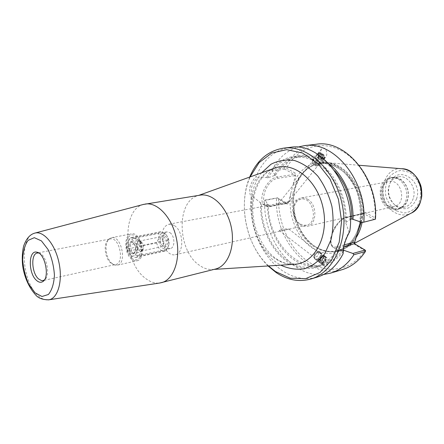 <?xml version="1.0" encoding="UTF-8"?>
<svg xmlns="http://www.w3.org/2000/svg" width="444" height="444" viewBox="0 0 444 444"><rect width="100%" height="100%" fill="white"/><g stroke="black" fill="none" stroke-linecap="round" stroke-linejoin="round"><path stroke-width="0.33" stroke-dasharray="2.22 1.67" d="M323.615 158.286L325.48 157.459C328.033 155.023 326.518 147.919 323.471 148.002L321.645 148.818C319.497 153.202 320.157 156.355 323.615 158.286M319.763 152.581L318.215 153.052C315.817 155.1 322.488 160.911 324.57 158.591C325.352 155.866 323.748 153.863 319.763 152.581M320.08 153.219L318.831 153.596C316.899 155.245 322.266 159.923 323.948 158.058C324.575 155.866 323.288 154.251 320.08 153.219M280.386 203.163L278.349 203.58L279.221 203.718C283.944 204.257 286.935 203.896 288.206 202.631C287.768 201.981 286.058 201.987 283.089 202.642L280.386 203.163M281.002 229.004L288.722 228.932C288.289 229.548 285.342 230.136 279.875 230.686L279.304 230.519C278.743 229.892 279.309 229.387 281.002 229.004M321.722 262.82L321.084 262.587C318.231 261.116 322.1 255.317 324.758 257.065C326.384 259.945 325.374 261.866 321.722 262.82M321.434 263.547L320.646 263.264C317.099 261.433 321.906 254.223 325.213 256.404C328.294 257.964 324.903 264.385 321.434 263.547M325.014 256.599C321.445 255.738 320.829 264.236 324.309 266.073L325.152 266.4C328.699 267.31 329.387 258.835 325.907 256.948L325.014 256.599M200.172 195.144L197.885 195.682C176.002 201.382 177.389 250.721 199.223 265.151C203.774 268.437 208.419 269.869 213.159 269.447L215.468 269.042M268.487 265.939L264.385 261.721C246.442 241.83 239.399 207.814 247.974 182.434L250.066 176.94M143.429 204.451C121.523 209.529 123.388 262.421 145.349 278.26C150.078 281.973 154.856 283.561 159.696 283.022M169.98 232.7C175.019 235.908 175.236 247.907 170.296 248.557C167.549 248.818 165.396 246.942 163.819 242.924L163.137 239.616C162.987 235.303 164.219 232.723 166.839 231.873L169.98 232.7M174.553 225.713C183.844 231.507 184.26 253.53 175.202 254.751C173.182 255.172 171.151 254.645 169.114 253.163C166.567 251.204 164.613 248.301 163.264 244.45L162.016 238.434C161.738 230.519 164.025 225.785 168.887 224.237L171.706 224.353L174.553 225.713M300.377 224.059L303.407 225.252L306.471 225.213C318.775 223.188 313.192 196.215 301.093 199.234C291.769 200.444 291.308 219.136 300.377 224.059M307.52 199.156C317.493 204.246 317.194 224.758 307.226 226.268C304.984 226.745 302.764 226.323 300.566 225.008C290.687 219.636 291.197 199.278 301.371 197.969L304.451 197.985L307.52 199.156M137.235 239.211L139.688 242.252L141.253 249.811C140.909 253.102 139.727 255.039 137.701 255.622L134.465 254.701C129.482 251.237 129.198 238.916 134.121 238.328L137.235 239.211M38.783 253.019L38.917 253.047C46.392 253.996 50.96 276.074 44.478 279.914L44.367 279.992M110.928 263.109C104.801 258.591 103.108 243.512 108.347 239.86L110.301 238.939C119.442 236.458 124.975 263.17 115.595 264.519L113.436 264.452L110.928 263.109M112.199 263.658C105.611 258.802 103.796 242.613 109.435 238.678L111.549 237.684C121.395 235.02 127.334 263.714 117.244 265.173L114.907 265.101L112.199 263.658M131.818 259.352C124.098 253.918 123.66 234.787 131.324 233.888C141.264 231.224 147.081 259.307 136.896 260.806L134.371 260.706L131.818 259.352M131.968 258.508C126.801 253.108 125.225 246.592 127.239 238.966C130.73 233.078 134.815 233.588 139.499 240.515C141.242 243.967 141.997 247.624 141.769 251.482C140.471 259.218 137.207 261.56 131.968 258.508M365.573 250.588L364.979 250.677L354.917 244.661L354.434 243.701M344.189 244.883L337.69 246.603C324.198 251.004 333 220.107 346.159 217.715L362.748 213.953L363.103 213.409L347.275 217.21C336.918 218.831 325.807 242.313 332.972 247.186C334.338 248.313 336.086 248.596 338.217 248.046L343.756 246.57M360.8 222.094L363.536 213.026L363.919 212.326L364.768 212.121L375.113 217.926L375.247 219.358M343.123 250.033L337.151 249.794L338.766 250.743L342.996 251.881M343.04 250.921L343.379 247.219C344.294 242.424 346.176 237.379 349.012 232.079L346.12 223.704L344.999 223.055L350.416 219.281M374.475 219.641L363.586 213.509L364.768 212.121M295.632 174.819L294.872 175.674L294.122 174.398L284.832 169.17L284.92 168.565L286.424 168.159L295.254 173.116L295.632 174.819L293.023 184.904C299.711 165.779 318.77 156.355 336.169 165.595C353.618 174.586 364.985 201.41 360.345 223.587M294.872 175.674L277.889 178.333C264.408 179.853 257.309 209.324 271.012 205.905L287.89 202.692L287.146 203.291L269.186 206.51L266.683 206.294L264.585 205.211C256.837 200.005 266.777 177.927 277.411 176.984L294.122 174.398L295.254 173.116M357.642 232.534C349.445 252.37 329.054 258.741 313.009 248.446C296.886 238.323 287.296 214.197 290.814 193.445L288.256 203.33L287.235 204.168L278.621 199.017L277.511 197.946L286.685 203.219L287.235 204.168M284.832 169.17L272.222 171.012L274.647 174.531L275.613 175.086L267.671 177.983L266.716 177.428L257.098 177.911C251.365 184.193 249.889 190.387 252.669 196.492L260.55 202.775L263.014 204.185L265.501 204.728L268.348 204.384L267.405 203.807L265.09 200.072L277.617 197.796M252.669 196.492L251.176 197.258C248.046 190.459 249.695 183.511 256.127 176.418L257.098 177.911M251.176 197.258C248.385 225.408 261.544 256.943 282.578 270.818C293.784 278.238 305.294 280.347 317.099 277.145M249.7 177.073L248.068 181.491C239.305 207.453 246.498 242.202 264.852 262.548L268.098 265.962M290.232 147.353C274.608 149.9 263.242 159.59 256.127 176.418M338.245 250.466C326.756 269.541 305.167 273.632 288.062 262.226C270.901 250.86 259.679 226.151 260.55 202.775M277.511 197.946L264.685 200.455L265.09 200.072M342.141 269.68C309.235 280.269 274.226 239.277 276.562 198.296M323.648 274.481C292.363 278.149 262.854 238.789 264.685 200.455M278.621 199.017C278.111 224.092 290.404 250.1 309.152 262.26C327.833 274.436 351.593 270.59 364.979 250.677M375.113 217.926C376.568 189.949 361.216 160.628 340.47 150.2C319.724 139.621 297.275 148.179 286.424 168.159M272.222 171.012L272.244 169.641L284.204 167.91L284.92 168.565M284.204 167.91C291.647 154.257 302.309 146.376 316.184 144.267M272.244 169.641C278.21 158.375 286.558 150.893 297.297 147.197M349.012 232.079L349.755 231.507M290.814 193.445L293.023 184.904M357.237 233.888C352.63 242.702 346.276 248.257 338.173 250.549C331.524 252.248 324.914 251.487 318.337 248.268L315.368 246.609C292.824 233.444 285.731 192.396 302.836 173.365C307.587 167.799 313.353 164.48 320.13 163.398C343.151 158.519 367.871 192.602 361.144 222.205M315.812 246.903C293.018 233.594 285.853 192.13 303.147 172.888C307.958 167.249 313.803 163.886 320.668 162.798C344.028 157.853 369.064 192.552 362.071 222.505C368.37 195.11 347.868 162.382 325.718 162.554L320.668 162.798C305.522 165.029 294.35 180.819 293.451 199.539C292.513 218.265 301.72 238.078 315.812 246.903C323.337 251.526 331.035 252.852 338.905 250.888C332.168 252.614 325.469 251.842 318.814 248.579L315.812 246.903M356.077 237.718C351.537 244.572 345.815 248.962 338.905 250.888L343.634 249.106C348.546 246.686 352.697 242.89 356.077 237.723M388.683 208.242C376.54 202.386 377.727 179.382 390.42 177.728C398.362 177.25 403.729 181.657 406.515 190.959C407.648 200.605 404.473 206.782 396.997 209.49C394.172 210.106 391.397 209.69 388.683 208.242M387.634 205.594C378.077 201.01 378.971 182.878 388.922 181.552C401.814 178.427 407.176 204.329 394.1 206.577L390.837 206.688L387.634 205.594M390.304 207.87C378.171 202.037 379.37 179.082 392.058 177.434C399.989 176.951 405.35 181.346 408.136 190.626C409.263 200.244 406.088 206.405 398.618 209.113C395.793 209.734 393.023 209.318 390.304 207.87M390.787 207.298C393.406 208.691 396.076 209.091 398.795 208.497C406.016 205.888 409.079 199.939 407.992 190.654C405.305 181.696 400.127 177.456 392.468 177.927C380.225 179.526 379.076 201.676 390.787 207.298M416.522 198.934C423.16 181.008 398.879 165.085 390.77 181.368C386.641 190.781 388.339 198.995 395.859 206.005C404.928 211.244 411.816 208.891 416.522 198.934M413.209 198.557C411.544 203.219 408.63 206.094 404.456 207.187C401.742 207.781 399.084 207.387 396.475 206.01L394.749 204.906C388.012 198.623 386.491 191.259 390.187 182.817C392.108 179.559 394.777 177.578 398.185 176.879C407.664 174.597 417.105 188.023 413.209 198.557M266.716 177.428C276.107 158.453 296.487 150.316 315.301 160.367C334.127 170.257 347.874 197.935 346.12 223.704M337.151 249.794C331.79 258.364 324.969 263.847 316.683 266.25C309.246 268.259 301.787 267.615 294.317 264.319M294.283 264.302C274.564 255.766 260.384 228.71 261.483 203.346M267.671 177.983L274.386 168.204M274.414 168.171C279.964 162.182 286.552 158.63 294.178 157.515C319.425 152.619 347.941 187.634 344.999 223.055M342.735 249.794C337.507 257.287 331.08 262.132 323.448 264.335C296.498 272.688 267.393 239.016 268.348 204.384M343.084 251.554C331.063 268.298 310.561 271.056 294.339 260.056C278.066 249.067 267.26 226.079 267.405 203.807M274.647 174.531C285.431 154.301 309.79 148.268 329.115 163.908M275.613 175.086C281.785 164.502 290.298 158.336 301.143 156.593C313.242 155.211 324.514 160.045 334.959 171.107M320.118 252.37L320.407 252.514C323.998 254.384 319.07 261.782 315.69 259.59C312.215 257.836 316.616 250.671 320.118 252.37M320.019 252.547C316.689 250.921 312.493 257.748 315.795 259.424C319.02 261.51 323.709 254.462 320.291 252.68L320.019 252.547M323.909 255.333L324.198 255.478C327.783 257.348 322.888 264.707 319.508 262.515C316.039 260.756 320.413 253.629 323.909 255.333M323.809 255.511L324.081 255.644C327.5 257.426 322.838 264.435 319.619 262.349C316.311 260.672 320.479 253.885 323.809 255.511M324.62 256.138L324.886 256.277C326.207 257.259 326.407 258.735 325.491 260.711L324.953 261.522C323.46 263.164 321.956 263.647 320.429 262.97C317.127 261.294 321.284 254.512 324.62 256.138M323.26 258.158L322.111 260.173L320.141 260.578L319.325 258.974L320.468 256.965L322.433 256.56L323.26 258.158L324.875 259.413L324.048 257.814L322.089 258.219L320.945 260.223L321.767 261.827L323.731 261.422L324.875 259.413M323.731 261.422L322.111 260.173M321.767 261.827L320.141 260.578M320.945 260.223L319.325 258.974M322.089 258.219L320.468 256.965M324.048 257.814L322.433 256.56M319.203 251.903L319.475 252.042C322.893 253.818 318.193 260.878 314.974 258.791C313.791 257.975 313.497 256.688 314.086 254.923L315.368 252.997L316.433 252.203L317.876 251.731L319.203 251.903M324.636 256.782C325.996 257.57 326.251 258.902 325.402 260.783L324.93 261.494C319.169 267.388 318.459 255.25 324.636 256.782M317.632 252.575C321.351 254.995 312.942 259.934 314.43 254.468L315.229 253.263L317.632 252.575M317.238 159.324C319.908 161.272 320.773 163.059 319.83 164.68C317.71 167.033 310.833 161.05 313.275 158.974C314.186 158.253 315.506 158.369 317.238 159.324M317.205 159.446C315.556 158.536 314.302 158.425 313.431 159.113C311.105 161.089 317.654 166.789 319.669 164.546C320.574 162.998 319.752 161.3 317.205 159.446M321.023 154.634C323.687 156.571 324.536 158.358 323.582 159.995C321.45 162.365 314.607 156.405 317.06 154.307C317.976 153.574 319.297 153.685 321.023 154.634M320.984 154.756C323.526 156.599 324.336 158.303 323.426 159.857C321.395 162.116 314.879 156.438 317.216 154.445C318.087 153.746 319.347 153.852 320.984 154.756M321.795 153.757L324.62 157.309L324.225 158.858C322.194 161.122 315.684 155.45 318.021 153.446L319.68 153.002L321.795 153.757M321.711 158.181L321.317 159.557L319.386 159.207L317.843 157.481L318.226 156.099L320.163 156.443L321.711 158.181L323.315 156.177L321.772 154.445L319.841 154.101L319.452 155.489L320.99 157.215L322.921 157.565L323.315 156.177M322.921 157.565L321.317 159.557M320.99 157.215L319.386 159.207M319.452 155.489L317.843 157.481M319.841 154.101L318.226 156.099M321.772 154.445L320.163 156.443M316.389 160.456C318.936 162.31 319.763 164.014 318.864 165.557L317.294 166.006C314.679 165.429 312.987 163.953 312.215 161.577L312.615 160.118C313.486 159.429 314.741 159.54 316.389 160.456M321.978 153.729L324.447 156.832C324.675 162.465 314.013 153.174 320.13 153.069L321.978 153.729M315.323 162.365L316.75 163.736C317.438 165.074 317.155 165.773 315.9 165.834C314.258 165.468 313.198 164.546 312.715 163.065C312.709 161.905 313.453 161.61 314.951 162.165L315.323 162.365M168.887 244.794L166.433 250.194L137.418 256.51L136.808 251.604L139.316 246.004L168.443 239.982L168.887 244.794C169.436 240.426 168.32 236.913 165.545 234.243C162.382 232.279 160.212 233.394 159.046 237.596L158.558 232.811L129.465 238.522L127.001 244.067L127.65 248.951L156.632 242.946L159.046 237.596C157.326 245.033 165.179 253.158 168.165 246.897L168.887 244.794M139.316 246.004C137.657 240.165 135.037 237.312 131.446 237.446L129.465 238.522M136.808 251.604C138.411 244.194 131.069 235.764 127.989 241.342L127.001 244.067C126.534 248.912 127.828 252.658 130.875 255.294C133.799 256.871 135.775 255.639 136.808 251.604M127.65 248.951C128.505 252.503 130.02 255.078 132.195 256.676L135.598 257.498L137.418 256.51M168.443 239.982C167.699 236.874 166.372 234.521 164.463 232.922L160.567 231.746L158.558 232.811M134.565 244.605C135.747 246.381 136.064 248.34 135.52 250.477L135.109 251.615L132.961 253.629C132.656 252.542 131.496 251.648 129.482 250.932C130.025 248.818 129.715 246.875 128.532 245.11C130.236 243.884 131.08 242.824 131.063 241.936L133.355 243.062L134.565 244.605L142.674 242.951L139.166 240.309L136.624 243.467L137.557 249.239L141.042 251.903L143.617 248.773L142.674 242.951M131.063 241.936L139.166 240.309M135.52 250.477L143.617 248.773M132.961 253.629L141.042 251.903M129.482 250.932L137.557 249.239M128.532 245.11L136.624 243.467M140.915 241.636L139.1 241.125C135.237 241.664 137.401 252.12 141.159 251.082C143.945 248.729 143.862 245.582 140.915 241.636M130.936 253.147C132.473 254.229 133.761 254.007 134.804 252.486C136.253 248.668 135.553 245.288 132.706 242.357L130.897 241.797C127.339 241.836 127.384 250.677 130.936 253.147M164.047 236.957L162.221 236.469L160.661 237.734C159.574 240.704 160.118 243.34 162.299 245.632L164.23 246.176C167.049 243.861 166.988 240.787 164.047 236.957M164.946 235.975C169.713 239.15 167.449 250.144 162.865 246.292C160.267 243.567 159.618 240.437 160.922 236.902C161.966 235.237 163.309 234.926 164.946 235.975M156.632 242.946C158.253 248.629 160.906 251.371 164.585 251.165L166.433 250.194M293.456 264.352C287.196 264.469 281.152 262.604 275.33 258.763C245.415 240.692 243.534 179.099 273.609 168.481M261.66 172.772C242.091 196.575 250.988 246.503 277.633 263.242L280.786 265.157M34.388 233.228C18.981 237.024 21.867 281.712 38.006 295.543C41.425 298.718 44.822 300.172 48.191 299.9M354.456 243.712L354.917 244.661M337.69 246.603L338.217 248.046L341.586 250.105M346.159 217.715L346.731 217.116L347.275 217.21L350.738 219.203M362.748 213.953L363.536 213.026M277.889 178.333L277.411 176.984L274.425 175.269M271.012 205.905L270.085 206.382L267.171 204.606M287.89 202.692L288.256 203.33M292.896 193.751C289.305 213.703 298.712 237.346 314.369 246.864C321.806 251.437 329.409 252.758 337.174 250.816C353.829 246.603 364.768 223.659 359.895 200.616C355.222 177.528 336.075 160.806 319.114 163.547C305.039 166.589 296.298 176.657 292.896 193.751M396.609 210.917L404.467 212.965C409.895 212.254 414.407 209.535 418.004 204.806C420.607 199.167 421.317 193.046 420.129 186.436C417.776 180.192 414.074 175.43 409.018 172.15L401.015 170.396C395.637 171.367 391.258 174.237 387.878 179.004C385.481 184.554 384.854 190.498 386.014 196.842C388.228 202.864 391.763 207.559 396.609 210.917M411.932 212.72L410.822 213.32C405.661 215.695 400.449 215.507 395.188 212.743C375.924 203.463 380.852 166.811 401.592 168.726M321.645 148.818L318.215 153.052M325.48 157.459L324.57 158.591M318.831 153.596L278.349 203.58M323.948 158.058L288.206 202.631M279.304 230.519L321.084 262.587M288.722 228.932L324.758 257.065M320.646 263.264L324.309 266.073M325.213 256.404L325.907 256.948M273.548 168.504C261.294 173.243 252.042 190.787 252.758 210.617C253.33 230.364 263.42 250.449 277.045 259.29C282.589 262.804 288.034 264.496 293.395 264.358M213.159 269.447L214.086 269.391M197.885 195.682L198.762 195.371M163.819 242.924L163.264 244.45M163.137 239.616L162.016 238.434M306.471 225.213L175.202 254.751M301.093 199.234L283.089 202.642M168.887 224.237L278.693 203.474M170.296 248.557L137.701 255.622M166.839 231.873L134.121 238.328M43.062 280.564L44.067 280.342M44.123 280.325L115.595 264.519M37.357 253.013L38.367 252.819M38.428 252.808L110.301 238.939M113.436 264.452L114.907 265.101M108.347 239.86L109.435 238.678M117.244 265.173L136.896 260.806M111.549 237.684L131.324 233.888M139.688 242.252L139.499 240.515M141.253 249.811L141.769 251.482M354.667 244.416L354.218 243.49M363.103 213.409L346.736 217.116C342.085 218.459 337.906 222.167 334.199 228.233L330.602 238.112C330.292 242.585 331.085 245.61 332.972 247.186L338.766 250.743M362.903 213.52L363.919 212.326M287.146 203.291L270.501 206.471C268.215 206.898 266.245 206.477 264.585 205.211L259.612 202.153M343.373 248.368L343.379 247.219M264.385 261.721L264.852 262.548M247.974 182.434L248.068 181.491M338.173 250.549L337.174 250.816C341.331 249.589 345.155 247.419 348.645 244.294C353.346 239.177 356.177 235.986 359.523 224.076C361.122 213.336 360.262 202.542 356.937 191.691C353.43 183.883 349.228 177.489 344.322 172.516C336.208 165.729 327.805 162.737 319.108 163.547L320.13 163.398M318.337 248.268L318.814 248.579M302.836 173.365L303.147 172.888M396.997 209.49L398.618 209.113M390.42 177.728L392.058 177.434M301.371 197.969L388.922 181.552M307.226 226.268L394.1 206.577M390.764 181.38L390.182 182.828M395.859 206.005L394.749 204.906M398.795 208.497L404.456 207.187M392.468 177.927L398.185 176.879M359.168 165.273L325.718 162.554M354.434 243.356L343.634 249.106M316.683 266.25L323.448 264.335M294.178 157.515L301.143 156.593M315.69 259.59L319.508 262.515M320.407 252.514L324.198 255.478M319.619 262.349L320.429 262.97M324.081 255.644L324.886 256.277M314.974 258.791L315.795 259.424M319.475 252.042L320.291 252.68M314.43 254.468L314.086 254.923M319.83 164.68L323.582 159.995M313.275 158.974L317.06 154.307M323.426 159.857L324.225 158.858M317.216 154.445L318.021 153.446M318.864 165.557L319.669 164.546M312.615 160.118L313.431 159.113M320.13 153.069L319.68 153.002M324.447 156.832L324.62 157.309M316.75 163.736L314.951 162.165M315.9 165.834L317.294 166.006M312.715 163.065L312.215 161.577M127.989 241.342L128.283 240.543M130.875 255.294L132.195 256.676M165.545 234.243L164.463 232.922M160.567 231.746L131.446 237.446M133.355 243.062L132.706 242.357M135.109 251.615L134.804 252.486M139.1 241.125L162.221 236.469M141.159 251.082L164.23 246.176M162.299 245.632L162.865 246.292M160.661 237.734L160.922 236.902M168.165 246.897L168.048 247.302M164.585 251.165L135.598 257.498"/><path stroke-width="0.67" d="M159.696 283.022L215.468 269.042C227.8 266.161 235.448 246.925 231.291 227.234C227.289 207.509 212.632 192.885 200.172 195.144L143.429 204.451M250.066 176.94L259.141 162.576L271.678 153.08L286.602 149.656L302.458 153.002L317.538 163.103L330.047 179.076L338.422 199.212L341.591 221.123L339.199 242.18L331.651 259.923L319.985 272.455L305.666 278.66L290.304 278.222L275.463 271.528L268.487 265.939M161.438 282.695C173.576 279.887 180.869 259.59 176.44 238.589C172.167 217.549 157.415 201.815 145.16 204.057M36.519 280.403C28.077 273.399 28.277 249.645 36.891 252.198C45.022 253.219 50.011 277.334 42.951 281.496C40.976 282.822 38.833 282.456 36.519 280.403M44.367 279.992L43.062 280.564L41.486 280.564L38.556 278.926C31.596 273.171 30.642 253.729 37.357 253.013L38.783 253.019M354.434 243.701L354.212 242.235L354.456 243.712L365.068 250.055L365.573 250.588L365.418 251.498C359.19 260.8 351.432 266.861 342.141 269.68L330.586 273.127L323.648 274.481M365.068 250.055L352.902 253.457L343.123 250.033M342.996 251.881L343.04 250.921M350.416 219.281L351.892 218.936L362.265 222.566L375.43 219.192L362.265 222.566M268.098 265.962L276.179 272.588C287.401 280.092 298.917 282.245 310.733 279.048C334.06 272.583 349.411 238.75 342.146 204.284C335.131 169.763 307.609 144.811 283.638 148.135C268.121 150.66 256.81 160.306 249.7 177.073M310.733 279.048L317.099 277.145C328.038 273.793 336.719 265.989 343.14 253.735L343.129 251.881M283.638 148.135L290.232 147.353C321.628 141.408 356.615 188.173 349.755 231.507C346.536 237.351 344.405 242.973 343.373 248.368L343.14 253.735M352.902 253.457L353.89 254.751L365.418 251.498M353.89 254.751C347.663 264.18 339.893 270.302 330.586 273.127M354.523 242.868L360.8 222.094M297.297 147.197L304.207 145.688L316.184 144.267C345.687 138.983 378.793 178.566 375.43 219.192M304.207 145.688C333.76 140.36 367.127 180.669 363.852 221.956M361.144 222.205L357.237 233.888M356.077 237.723C358.913 233.305 360.911 228.233 362.071 222.505C360.911 228.233 358.913 233.305 356.077 237.718M343.834 250.466L343.084 251.554M329.115 163.908C343.884 175.313 353.835 198.157 353.019 219.586M334.959 171.107C346.253 184.277 351.898 200.216 351.892 218.936M273.609 168.481L275.341 167.86C293.9 161.427 317.504 180.303 323.127 208.219C329.054 236.069 314.885 262.77 295.293 264.236L293.456 264.352M280.786 265.157C288.705 268.781 296.692 269.974 304.739 268.725C312.515 265.984 319.236 260.878 324.903 253.413L331.008 239.732C333.383 229.104 333.683 217.998 331.912 206.405C328.932 195.06 324.248 184.982 317.854 176.174C310.728 168.548 302.958 163.337 294.55 160.528C286.141 159.268 278.277 160.512 270.962 164.258L261.66 172.772M48.191 299.9L48.884 299.8C57.875 298.407 62.876 281.174 59.024 262.892C55.306 244.589 43.873 230.752 35.07 233.044L34.388 233.228M34.982 292.757L28.727 284.132C25.319 276.451 23.304 268.265 22.677 259.574C23.027 251.321 24.836 244.916 28.105 240.354L34.316 237.684L41.436 240.892L48.041 249.495C51.704 257.492 53.829 266.073 54.429 275.236C53.924 283.805 51.904 290.226 48.374 294.494L41.98 296.503L34.982 292.757M354.212 242.235L344.189 244.883M343.756 246.57L354.456 243.712M411.932 212.72C417.404 208.952 420.696 203.369 421.8 195.976C421.839 186.025 420.54 184.882 418.492 180.181C414.335 173.204 408.696 169.386 401.592 168.726C421.711 168.398 429.42 205.633 410.822 213.32L354.434 243.356M198.762 195.371L273.548 168.504M214.086 269.391L293.395 264.358M160.384 282.922L48.884 299.8C42.469 299.817 37.934 298.052 35.298 294.505C29.321 287.745 25.253 279.104 23.099 268.581C21.123 257.581 23.16 246.525 24.165 244.7C26.74 238.095 30.37 234.21 35.07 233.044L144.1 204.268M38.65 252.936L36.891 252.198M44.272 280.12L42.951 281.496M401.592 168.726L359.168 165.273"/></g></svg>
